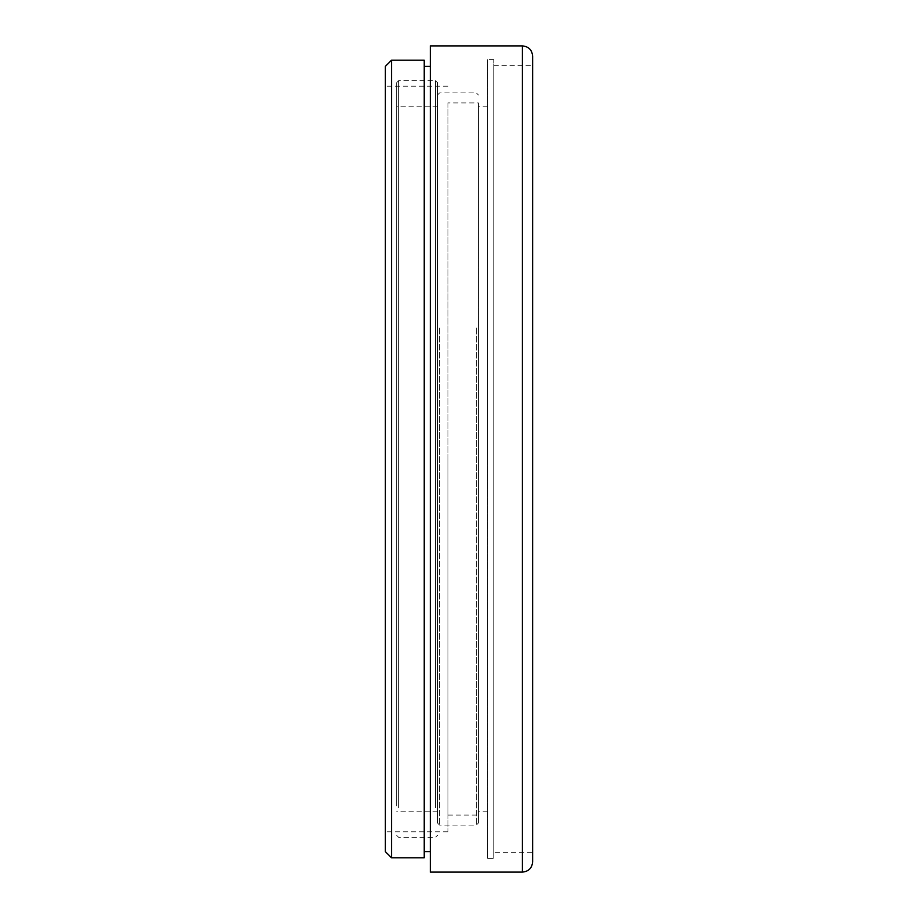 <?xml version="1.0" encoding="UTF-8"?>
<svg xmlns="http://www.w3.org/2000/svg" width="918" height="918" viewBox="0 0 918 918"><rect width="100%" height="100%" fill="white"/><g stroke="black" fill="none" stroke-linecap="round" stroke-linejoin="round"><path stroke-width="0.69" stroke-dasharray="4.59 3.44" d="M447.95 102.931L447.95 815.069L447.95 102.931L478.427 102.931L478.427 815.069L478.427 102.931M447.95 459L447.95 831.8L447.95 459M532.624 56.124L532.624 861.876M430.37 872.1L430.37 45.9M532.624 459L532.624 852.248L532.624 459M391.516 60.221L391.516 857.779M385.376 851.652L385.376 66.348M424.231 60.221L424.231 857.779M385.376 459L385.376 86.2L385.376 459M493.769 858.387L493.769 59.613L493.769 858.387L487.63 858.387L487.63 59.613L487.63 858.387M493.769 852.248L493.769 65.752L493.769 852.248L532.624 852.248M424.231 851.652L424.231 66.348L424.231 851.652M430.37 851.652L430.37 66.348L430.37 851.652M478.427 459L478.427 106.224L478.427 459M487.63 459L487.63 106.224L487.63 459M439.573 328.036L439.573 825.064L439.573 328.036M437.53 328.77L437.53 823.021L437.53 328.77M476.385 328.036L476.385 825.064L476.385 328.036M478.427 328.77L478.427 823.021L478.427 328.77M398.676 807.794L398.676 80.669L398.676 807.794M396.622 805.912L396.622 82.712L396.622 805.912M435.476 807.794L435.476 80.669L435.476 807.794M396.622 784.224L396.622 106.224L396.622 784.224M437.53 805.912L437.53 82.712L437.53 805.912M437.53 784.224L437.53 106.224L437.53 784.224M522.399 872.1L522.399 45.9M447.95 815.069L478.427 815.069M493.769 59.613L487.63 59.613M487.63 106.224L478.427 106.224M487.63 811.776L478.427 811.776M493.769 65.752L532.624 65.752M447.95 86.2L385.376 86.2M447.95 831.8L385.376 831.8M437.53 823.021L439.573 825.064L476.385 825.064L478.427 823.021M437.53 94.979L439.573 92.936L476.385 92.936L478.427 94.979M396.622 835.288L398.676 837.331L435.476 837.331L437.53 835.288M396.622 82.712L398.676 80.669L435.476 80.669L437.53 82.712M437.53 106.224L396.622 106.224M437.53 811.776L396.622 811.776"/><path stroke-width="1.38" d="M522.399 872.1C528.607 871.492 532.015 868.084 532.624 861.876L532.624 56.124C532.015 49.916 528.607 46.508 522.399 45.9L522.399 872.1L430.37 872.1L430.37 45.9L522.399 45.9M391.516 857.779L391.516 60.221L424.231 60.221L424.231 857.779L391.516 857.779L385.376 851.652L385.376 66.348L391.516 60.221M430.37 851.652L424.231 851.652M430.37 66.348L424.231 66.348"/></g></svg>
